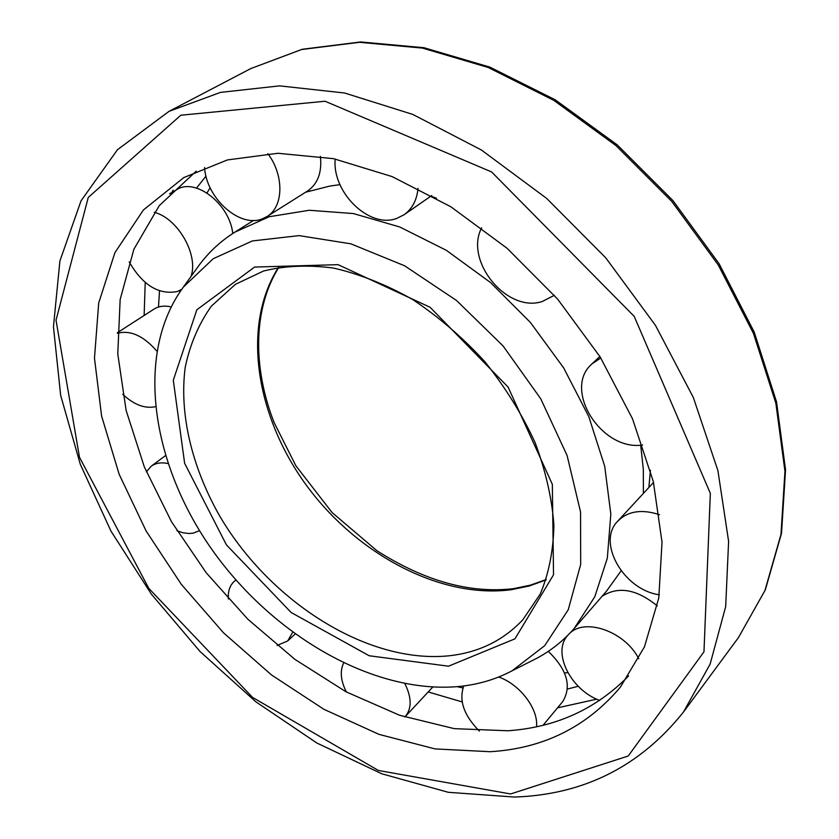 <?xml version="1.0" encoding="UTF-8"?>
<svg xmlns="http://www.w3.org/2000/svg" width="839" height="839" viewBox="0 0 839 839"><rect width="100%" height="100%" fill="white"/><g stroke="black" fill="none" stroke-linecap="round" stroke-linejoin="round"><path stroke-width="1.26" d="M648.935 486.767L650.435 470.26M458.409 686.554C477.821 684.708 495.713 679.454 512.073 670.812L544.689 645.684L568.244 609.743L580.693 564.395L580.546 511.958L567.101 455.525L540.767 398.84L503.043 345.899L456.531 300.498L404.566 265.764L350.859 243.824L299.062 235.612L252.35 240.95L213.221 258.716L183.374 287.074C134.722 353.198 151.125 462.845 211.376 548.737C271.679 634.745 372.411 694.094 458.409 686.554M531.465 660.985L536.729 658.311C550.929 650.739 563.441 640.765 574.243 628.401L594.788 596.76L607.321 558.208L610.823 514.087L604.688 466.18L588.81 416.658L563.693 367.933L530.405 322.47L490.595 282.596L446.296 250.284L399.804 226.991L353.408 213.567L309.266 210.264L269.246 216.724L234.826 232.172C220.951 240.94 209.184 251.763 199.514 264.642L196.064 269.434M574.243 628.401L606.387 591.317L621.112 570.814M643.387 492.881L643.324 469.452L640.702 445.163M436.5 198.224L430.827 196.2M339.973 184.653L329.79 186.08L305.595 192.225M564.563 673.046L567.772 672.584M210.117 187.716L207.013 192.97M179.861 290.451L179.777 292.108M567.479 689.018L578.228 686.271M205.995 176.117L196.515 188.072M159.515 290.86L158.487 307.053M457.224 686.669L462.96 687.98M557.536 707.843L596.707 699.17M173.138 190.17L171.838 192.509M145.22 282.47L144.14 315.464M428.215 691.955L462.153 701.918M196.179 171.166L159.284 205.639L133.883 249.256L120.155 299.513L117.775 353.974L126.123 410.439L144.329 466.904L171.408 521.585L206.3 572.869L247.862 619.245L294.856 659.328L345.951 691.766L399.658 715.289L454.277 728.651L507.889 730.769C555.701 727.455 595.921 709.175 628.579 675.951M490.06 751.713C543.315 748.535 586.744 727.004 620.378 687.141L644.478 646.796L658.793 597.955L662.023 542.172L653.329 481.576L632.522 418.839L600.179 356.984L557.652 299.124L507.008 248.218L450.847 206.761L392.054 176.568L333.513 158.665L277.898 153.285L227.432 159.934L183.867 177.553L143.406 209.96L114.922 252.654L98.708 302.952L94.482 358.222L101.603 416.05L119.159 474.287L146.112 530.972L181.318 584.364L223.573 632.879L271.563 674.996L323.896 709.291L378.987 734.366L435.053 748.912L490.06 751.713M600.787 357.97L592.082 363.79C562.224 389.076 601.374 451.372 642.622 445.006M481.638 227.799C464.124 260.939 506.903 313.052 542.109 301.568L554.359 295.318M335.191 159.011C331.94 192.498 369.454 228.911 396.7 218.434L404.115 214.732C412.232 208.901 416.878 200.112 418.032 188.366M204.559 167.517C206.279 198.224 239.576 228.114 262.146 218.906L266.938 216.588L307.546 190.998C317.803 183.93 322.092 172.373 320.404 156.337M266.938 216.588C283.572 207.013 284.431 175.613 267.872 153.652M232.76 233.494C229.729 204.013 195.309 177.312 176.746 189.666L169.562 193.809M129.175 261.852C142.567 285.061 158.54 294.971 177.113 291.584L181.643 289.434M191.03 276.43C198.707 254.867 177.899 218.276 154.271 212.309M171.062 306.885C164.413 305.406 158.707 306.162 153.925 309.172L117.387 332.684M156.746 351.006C143.532 335.82 130.402 329.916 117.376 333.282M122.704 394.299C133.904 404.713 144.769 408.855 155.299 406.716M176.935 530.762L183.07 532.786L188.953 533.51L193.316 533.132L199.514 530.647M167.894 463.506C161.161 462.142 155.561 463.065 151.114 466.285L146.374 471.822M277.09 645.464L287.693 640.965L292.633 632.323M235.937 580.053L234.427 581.207C229.834 585.328 227.82 591.275 228.386 599.036M404.859 717.02L405.164 716.695C411.876 708.588 411.781 697.587 404.88 683.68M343.591 663.104C339.785 671.179 340.718 680.807 346.381 691.997M543.137 725.2L562.665 701.666C571.957 686.407 567.154 669.648 548.286 651.368M536.509 726.731C538.533 708.924 519.823 684.288 498.681 677.021M463.789 685.945C458.671 700.397 463.873 715.447 479.394 731.094M657.304 605.915C636.602 589.072 618.175 585.884 602.014 596.351M638.773 658.783C625.139 631.547 584.888 617.399 569.471 633.613M568.045 635.071L567.804 635.333C551.842 652.144 570.551 689.836 599.686 700.439M653.529 482.446L617.651 521.25C596.456 542.393 623.744 589.995 659.318 594.778M659.527 514.737C641.793 508.874 627.834 511.045 617.651 521.25M278.433 267.41C241.317 325.805 255.748 416.029 306.308 485.162C356.9 554.348 440.485 599.119 511.475 589.691L529.294 585.968L546.116 579.896M449.284 655.773C478.828 652.48 503.348 640.461 522.865 619.727L540.211 594.096C548.758 573.855 553.321 550.919 553.918 525.298C551.989 498.544 545.696 470.92 535.03 442.426C521.921 414.067 505.162 387.125 484.753 361.578C462.646 337.488 438.587 316.785 412.589 299.481C386.066 284.557 359.732 274.091 333.586 268.081C308.186 264.736 284.82 265.722 263.498 271.049L235.507 284.264L211.376 306.13C198.717 324.011 189.992 344.389 185.22 367.272C179.001 414.445 192.204 468.214 220.374 517.181C271.081 602.633 368.227 664.236 449.284 655.773M448.519 666.197L514.947 638.836L553.53 574.799L552.335 484.302L508.077 387.041L430.061 307.263L338.065 264.663L254.595 267.064L196.85 309.769L173.295 380.193L184.632 463.296L226.415 544.868L291.185 612.522L369.202 655.762L448.519 666.197M250.777 68.578L302.229 49.27L360.634 41.95L423.978 47.718L489.808 67.089L555.25 99.831L617.273 144.906L672.826 200.458L719.18 263.876L754.209 332.087L776.515 401.808L785.545 469.819L781.518 533.3L765.315 589.88L738.33 637.766L764.958 590.488L780.983 534.401L784.947 471.224L775.865 403.276L753.474 333.471L718.31 265.061L671.756 201.381L615.983 145.608L553.782 100.344L488.246 67.498L422.499 48.096L359.459 42.307L301.579 49.522L250.777 68.578L169.038 111.346L117.491 149.699L81.026 200.846L59.894 261.002L53.455 326.811L60.66 395.379L80.271 464.198L110.958 531.097L151.377 594.148L200.133 651.599L255.822 701.771L316.901 743.039L381.703 773.757L448.288 792.299L514.433 797.05C583.787 794.732 640.157 766.374 683.523 711.975L710.14 664.069L725.683 606.618L728.609 541.333L717.911 470.595L693.318 397.445L655.437 325.343L605.789 257.888L546.755 198.476L481.334 149.961L412.83 114.429L344.577 93.003L279.607 85.861L220.458 92.395L169.038 111.346M510.594 793.967L628.222 756.012L703.973 651.798L710.339 493.332L634.2 316.366L491.623 171.953L325.05 101.236L180.815 115.226L88.263 197.438L56.024 320.162L79.495 457.297L148.786 588.359L252.56 697.408L378.337 770.454L510.594 793.967M546.241 579.529L530.311 585.171L513.405 588.674C470.008 593.708 424.482 581.039 376.816 550.646L332.118 512.577L295.884 465.781L274.112 422.552C252.403 367.073 253.158 308.333 278.821 267.337M512.073 670.812L536.729 658.311M183.374 287.074L199.514 264.642M253.567 220.416L234.826 232.172M738.33 637.766L683.523 711.975M599.864 356.481L592.082 363.79M431.739 195.56L404.115 214.732M165.398 455.682L151.114 466.285M235.864 579.969L234.427 581.207M295.055 634.095L287.693 640.965M432.746 687.089L405.164 716.695"/></g></svg>
